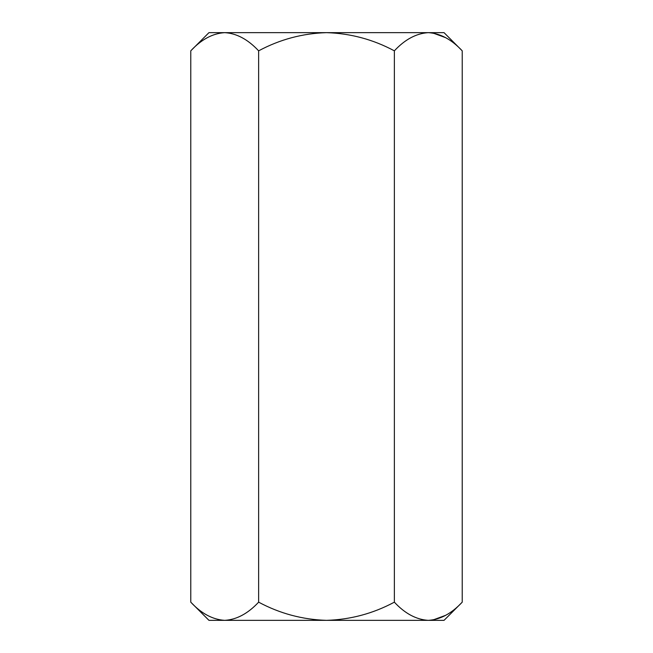 <?xml version="1.0" encoding="UTF-8"?>
<svg xmlns="http://www.w3.org/2000/svg" width="653" height="653" viewBox="0 0 653 653"><rect width="100%" height="100%" fill="white"/><g stroke="black" fill="none" stroke-linecap="round" stroke-linejoin="round"><path stroke-width="0.98" d="M190.774 602.164C201.336 613.534 212.649 619.591 224.705 620.35L208.96 620.35L190.774 602.164L190.774 50.836C201.336 39.466 212.649 33.409 224.705 32.65C236.623 33.344 247.936 39.409 258.637 50.836C279.876 39.449 302.494 33.385 326.5 32.65C350.481 33.385 373.1 39.449 394.363 50.836C404.925 39.466 416.239 33.409 428.295 32.65C440.212 33.344 451.517 39.409 462.226 50.836L462.226 602.164C451.517 613.591 440.212 619.656 428.295 620.35L444.04 620.35L462.226 602.164M258.637 602.164C279.876 613.551 302.494 619.615 326.5 620.35L224.705 620.35C236.623 619.656 247.936 613.591 258.637 602.164L258.637 50.836M394.363 602.164C404.925 613.534 416.239 619.591 428.295 620.35L326.5 620.35C350.481 619.615 373.1 613.551 394.363 602.164L394.363 50.836M445.673 37.686L432.98 33.025M445.673 615.314L432.98 619.975M224.705 620.35L220.02 619.975M190.774 50.836L208.96 32.65L224.705 32.65L220.02 33.025M224.705 32.65L444.04 32.65L462.226 50.836"/></g></svg>

